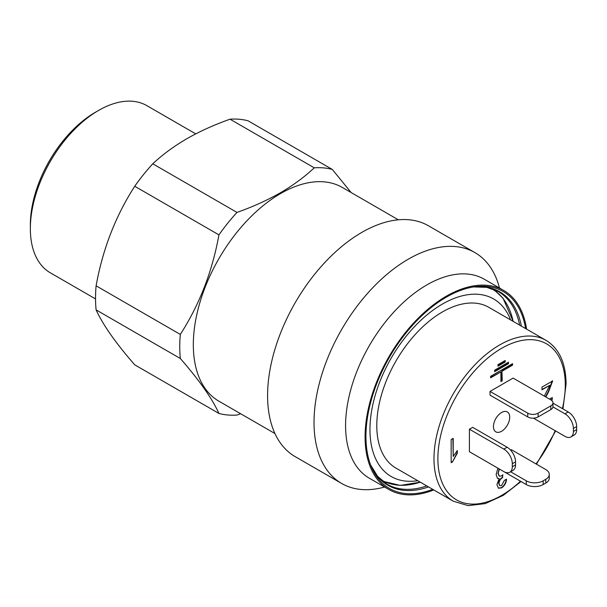<?xml version="1.0" encoding="UTF-8"?>
<svg xmlns="http://www.w3.org/2000/svg" width="607" height="607" viewBox="0 0 607 607"><rect width="100%" height="100%" fill="white"/><g stroke="black" fill="none" stroke-linecap="round" stroke-linejoin="round"><path stroke-width="0.91" d="M274.956 433.55L218.884 401.181A123.403 71.247 -60 0 1 199.969 302.294A123.403 71.247 -60 0 1 280.586 193.55A123.403 71.247 -60 0 1 342.287 187.442L398.351 219.81M95.542 298.917L50.343 272.824A96.513 55.723 -60 0 1 30.35 228.642A96.513 55.723 -60 0 1 98.6 110.428L98.6 110.428A96.513 55.723 -60 0 1 146.856 105.648L195.742 133.874M30.35 228.642L30.35 224.886A91.923 53.067 -60 0 1 95.345 112.31L98.6 110.428L95.345 112.31M280.305 192.829C267.11 200.348 252.671 206.873 236.996 212.42L152.782 163.799C162.38 154.747 173.693 146.416 186.721 138.791C199.771 131.332 214.21 124.807 230.03 119.2A135.581 78.28 -60 0 1 248.088 120.816L332.295 169.429A135.581 78.28 -60 0 0 314.244 167.82C304.532 176.948 293.227 185.287 280.305 192.829M96.103 309.881L180.317 358.494C199.316 380.286 212.192 398.609 218.937 413.443L134.731 364.83C115.725 343.038 102.856 324.722 96.103 309.881A135.581 78.28 -60 0 1 96.103 285.806C102.704 249.234 115.58 216.046 134.731 186.258L218.937 234.879A135.581 78.28 -60 0 1 236.996 212.42M218.937 234.879C212.336 271.45 199.46 304.631 180.317 334.427L96.103 285.806M180.317 358.494A135.581 78.28 -60 0 1 180.317 334.427M240.63 413.731L236.996 415.059A135.581 78.28 -60 0 1 218.937 413.443M134.731 186.258A135.581 78.28 -60 0 1 152.782 163.799M230.03 119.2L314.244 167.82M351.157 192.556L332.295 169.429M499.5 288.022L499.159 286.785A133.282 76.952 120 0 0 474.909 252.595L428.474 225.789A133.282 76.952 120 0 0 361.833 232.39A133.282 76.952 120 0 0 274.766 349.837A133.282 76.952 120 0 0 295.192 456.646L341.627 483.453A133.282 76.952 120 0 0 383.366 487.36L384.603 487.034M474.909 252.595A133.282 76.952 120 0 0 408.268 259.197A133.282 76.952 120 0 0 321.194 376.651A133.282 76.952 120 0 0 341.627 483.453M526.595 329.138A114.898 66.338 120 0 0 503.78 290.495L484.28 279.235A114.898 66.338 120 0 0 426.835 284.926A114.898 66.338 120 0 0 351.772 386.173A114.898 66.338 120 0 0 369.382 478.248L388.882 489.508A114.898 66.338 120 0 0 433.762 489.94M503.78 290.495A114.898 66.338 120 0 0 446.335 296.186A114.898 66.338 120 0 0 371.272 397.433A114.898 66.338 120 0 0 388.882 489.508M525.571 328.546A113.706 65.647 120 0 0 475.015 286.709A113.706 65.647 120 0 0 446.335 297.157A113.706 65.647 120 0 0 371.226 466.487A113.706 65.647 120 0 0 432.738 489.348M493.453 426.584A11.487 6.631 -60 0 1 498.468 415.021A11.487 6.631 -60 0 1 507.323 411.948A11.487 6.631 -60 0 1 509.705 417.206A11.487 6.631 -60 0 1 504.69 428.77A11.487 6.631 -60 0 1 495.836 431.843A11.487 6.631 -60 0 1 493.453 426.584M417.722 480.683A102.492 59.175 -60 0 1 369.959 429.589A102.492 59.175 -60 0 1 429.885 312.567A102.492 59.175 -60 0 1 510.563 319.881M396.014 468.149A92.841 53.598 -60 0 1 376.788 425.651A92.841 53.598 -60 0 1 417.312 332.219A92.841 53.598 -60 0 1 488.847 307.347L546.05 340.368A92.841 53.598 -60 0 0 474.507 365.239A92.841 53.598 -60 0 0 433.982 458.672A92.841 53.598 -60 0 0 453.209 501.17L396.014 468.149M505.199 360.49L497.96 364.67L497.96 366.165L505.199 361.992L505.199 360.49M508.491 362.182L494.659 370.164L494.659 371.666L508.491 363.684L508.491 362.182M502.232 371.12L512.543 365.164L512.543 363.669L490.615 376.325L490.615 377.827L500.927 371.871L500.927 381.583L502.232 380.832L501.906 370.93L512.217 364.982L512.217 363.851M544.327 396.105L549.783 385.301L541.975 389.808L541.975 387.107L552.643 380.946L548.538 391.902L545.83 396.97M550.253 399.527L550.299 398.518L552.385 397.615L551.93 400.681M490.039 391.409L490.039 395.157L527.741 416.926L527.741 413.17L490.039 391.409L513.112 378.085L550.815 399.846A7.352 4.249 0 0 1 552.969 402.851L552.969 406.607A7.352 4.249 180 0 1 550.815 409.604L550.815 405.855L538.136 413.17L538.136 416.926L550.815 409.604M512.3 463.74A11.95 6.897 -120 0 0 503.856 449.104L507.103 447.222L472.656 427.336L469.408 429.21L469.408 451.729L503.856 471.616A11.95 6.897 -120 0 0 509.827 472.208A11.95 6.897 -120 0 0 512.3 466.737L515.555 464.863L515.555 461.859L512.3 463.74L512.3 466.737M491.829 464.674L526.277 484.561L526.277 480.812L510.601 471.76M526.277 480.812A11.95 6.897 0 0 0 543.174 480.812L543.174 484.561L545.776 483.066L545.776 479.31A11.95 6.897 0 0 0 549.274 474.431A11.95 6.897 0 0 0 545.776 469.552L511.329 449.666L510.578 450.098M451.16 462.671L451.16 439.536L453.209 438.353L453.209 456.441L457.321 450.508L457.321 453.179L452.488 461.897L451.16 462.671M499.364 469.029L498.21 473.377L499.311 476.176L501.458 475.971L502.899 474.826L502.323 477.846C500.244 479.166 499.136 481.063 498.992 483.529L499.842 485.676L501.579 485.517L504.455 480.251L506.542 479.348C506.162 482.997 504.523 485.85 501.632 487.884L498.446 488.203L496.913 484.591L499.166 478.574L497.535 478.445L496.131 474.606L497.892 468.172M543.174 484.561A11.95 6.897 180 0 1 526.277 484.561M549.274 474.431L549.274 478.187A11.95 6.897 180 0 1 545.776 483.066M545.776 479.31L543.174 480.812M503.856 449.104L469.408 429.21M507.103 447.222A11.95 6.897 60 0 1 515.555 461.859M515.555 464.863A11.95 6.897 60 0 1 513.074 470.334L509.827 472.208M533.447 418.155L564.95 436.342A11.95 6.897 -120 0 0 570.929 436.934A11.95 6.897 -120 0 0 573.403 431.463L576.65 429.589L576.65 426.584L573.403 428.466A11.95 6.897 -120 0 0 564.95 413.83L552.947 406.902M564.95 413.83L568.198 411.948L552.969 403.154M573.403 428.466L573.403 431.463M576.65 429.589A11.95 6.897 60 0 1 574.176 435.06L570.929 436.934M568.198 411.948A11.95 6.897 60 0 1 576.65 426.584M550.815 405.855A7.352 4.249 0 0 0 552.969 402.851M527.741 413.17A7.352 4.249 0 0 0 538.136 413.17M538.136 416.926A7.352 4.249 180 0 1 527.741 416.926M452.89 438.542L453.209 456.441M456.995 450.88L457.321 453.179M456.995 452.989L452.488 461.897M452.162 461.715L451.16 462.291M541.975 389.436L549.783 385.301M552.317 380.756L548.212 391.712L545.511 396.788M552.029 397.767L551.626 400.408M499.037 468.839L498.21 473.377M497.892 473.187L499.159 476.078M502.52 475.167L502.634 477.694M501.997 477.656C499.925 478.984 498.81 480.873 498.666 483.339L498.992 483.529M498.666 483.339L499.682 485.57M506.215 479.158C505.836 482.815 504.205 485.661 501.314 487.702L501.632 487.884M501.314 487.702L498.286 488.096M497.376 478.339L499.166 478.574M500.927 381.211L501.906 380.65L501.906 370.93M490.615 377.448L500.927 371.871M494.659 371.294L508.165 363.494L508.165 362.371M497.96 365.793L504.872 361.802L504.872 360.672M521.383 326.126A111.718 64.501 120 0 0 473.536 286.929L486.799 287.339L498.203 291.519A111.225 64.213 120 0 1 519.638 325.124M370.672 465.099A111.718 64.501 120 0 0 428.542 486.928M370.672 465.083L377.66 476.374L386.985 484.166A111.225 64.213 120 0 0 426.797 485.926M420.287 482.163A110.383 63.727 -60 0 1 380.756 479.583M520.48 481.222A90.079 52.012 -60 0 1 437.882 458.672A90.079 52.012 -60 0 1 501.579 348.342A90.079 52.012 -60 0 1 565.276 385.119A90.079 52.012 -60 0 1 562.408 408.602M555.177 430.697A90.079 52.012 -60 0 1 536.004 463.907M491.124 288.416A110.383 63.727 -60 0 1 513.127 321.361L503.028 298.204L493.544 289.273M420.302 482.17L400.271 485.395L382.706 481.245M453.209 501.17L468.111 505.646L485.228 503.613L503.286 495.35L521.026 481.533M536.459 464.173L555.633 430.962M562.947 408.921L566.081 383.996C565.883 363.069 559.206 348.532 546.05 340.368"/></g></svg>
